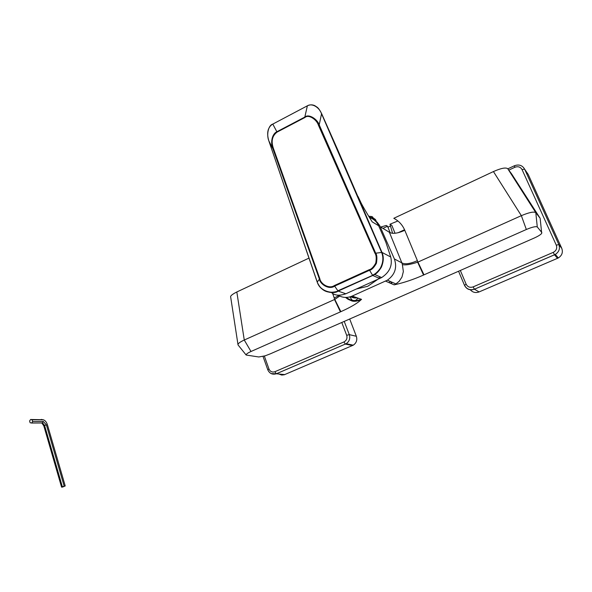<?xml version="1.0" encoding="UTF-8"?>
<svg xmlns="http://www.w3.org/2000/svg" width="592" height="592" viewBox="0 0 592 592"><rect width="100%" height="100%" fill="white"/><g stroke="black" fill="none" stroke-linecap="round" stroke-linejoin="round"><path stroke-width="0.89" d="M358.249 298.205L355.348 300.632M398.09 232.73L404.551 229.733M387.923 227.224L390.491 226.026M395.042 233.255L391.837 225.397L389.98 224.227L397.883 220.979M382.943 228.386L387.531 226.248L386.273 225.463L380.708 227.039M391.112 283.538L392.215 282.295M387.531 226.248L390.187 232.782M353.794 296.644L353.957 297.051M392.577 233.322L389.98 224.227M352.27 300.299L349.813 296.91M351.337 296.414L355.267 297.154M373.826 219.721L377.141 222.185L379.65 225.515L394.383 258.956C397.306 267.621 394.982 274.695 387.412 280.171L352.166 296.074C347.201 298.124 342.487 297.828 338.025 295.179M237.962 344.44L230.71 297.251C230.029 296.126 232.071 294.365 236.822 291.974L308.965 258.119M511.636 173.937L507.766 168.735C505.827 167.247 501.047 168.195 493.432 171.562L393.798 218.307C398.801 220.897 402.464 224.893 404.787 230.288C397.691 233.47 392.555 234.136 389.388 232.279L380.279 226.773M540.215 218.922L541.702 233.389C540.577 234.75 538.017 236.334 534.028 238.125L270.292 353.853L265.157 355.822L258.771 356.976L246.146 355.03C245.976 354.238 247.597 353.054 251.001 351.493L340.866 311.673L334.791 299.382L339.682 296.081M493.432 171.562L521.352 215.666L526.34 229.496C532.215 227.039 535.864 226.203 537.284 226.973L541.85 232.545M526.34 229.496L423.546 275.043C413.505 279.483 403.922 282.702 394.797 284.708L394.154 284.863L385.592 281.126M345.943 297.436L350.109 299.678L353.35 300.492L357.072 300.551L361.557 299.36L360.876 299.922C357.42 303.289 350.745 307.204 340.866 311.673M236.822 291.974L244.267 340.023L334.524 299.515L340.437 311.866M244.267 340.023L251.001 351.493M244.23 340.045C239.782 342.102 237.71 343.723 238.021 344.907L238.169 345.092M334.791 299.382L332.571 293.306M338.728 295.593L334.043 298.109M423.546 275.043L417.641 262.197C410.263 264.587 405.18 265.371 402.39 264.565L401.864 262.885C404.995 264.565 410.175 263.817 417.39 260.65L404.787 230.288M402.39 264.565L403.352 271.587L401.953 277.1L399.193 281.259L395.922 283.938L387.412 280.171M394.797 284.708L395.9 283.953L394.154 284.863M417.641 262.197L417.39 260.65M521.3 215.688L417.937 262.078L424.005 274.843M537.284 226.973L535.797 212.632C533.888 211.411 529.07 212.424 521.352 215.666M511.562 173.819L540.133 218.27L535.797 212.632L507.766 168.735M390.254 281.429L389.136 282.673L390.261 281.429M337.61 149.584L321.597 113.553L319.214 124.816C317.512 119.392 308.839 113.412 304.821 117.083L307.366 105.82C312.472 102.749 319.436 107.855 321.382 113.39L381.611 252.384C383.675 257.587 383.172 262.981 380.116 268.576C377.496 272.105 374.958 274.296 372.501 275.162L369.571 270.255C371.709 269.871 373.989 267.554 376.416 263.314C377.252 258.201 376.986 254.782 375.631 253.05L319.214 124.816L318.37 125.067C316.809 119.806 308.728 113.967 304.939 117.49L304.821 117.083L276.945 131.705C271.795 133.955 270.337 143.138 272.927 148.829L319.34 278.906C320.057 284.419 329.307 290.102 334.643 286.106L337.869 290.798C334.251 294.039 320.353 292.315 317.216 281.918L268.835 140.859C266.296 134.502 268.391 125.208 272.794 124.091L307.5 105.739C310.112 104.555 312.591 104.555 314.951 105.746C317.467 107.611 317.948 106.797 321.552 113.457M304.939 117.49L277.056 132.12C272.157 135.842 270.944 141.266 273.4 148.392L319.806 278.64C320.583 283.99 329.189 289.31 334.354 285.551L369.282 269.686C371.347 269.286 373.508 267.088 375.765 263.085C376.556 258.26 376.29 254.997 374.98 253.295L318.37 125.067M360.928 202.582L358.049 196.514C359.98 201.45 364.687 209.901 372.183 221.852L369.097 216.916M369.497 217.545C373.707 218.922 376.756 221.66 378.643 225.752L385.866 242.254L390.735 257.002C392.688 265.371 389.654 272.231 381.648 277.574L345.839 293.78C339.246 296.059 334.362 295.541 331.18 292.226M337.655 149.672L381.973 252.399C383.882 256.669 383.683 261.605 381.366 267.192C379.021 271.04 376.778 273.467 374.647 274.473L337.869 290.798L338.143 291.086C334.458 294.35 320.427 292.603 317.223 282.088L319.806 278.64M334.702 292.204L334.236 291.952M317.186 281.962L300.492 233.337M273.4 148.392L272.927 148.829L268.835 140.859C267.517 136.508 267.325 132.8 268.265 129.752C269.197 127.132 270.714 125.245 272.794 124.083L277.056 132.12M460.332 270.463L466.133 284.204L464.491 285.381C466.666 289.362 469.981 290.642 474.444 289.222L479.113 291.923C475.642 293.158 472.712 292.448 470.322 289.791M479.113 291.923L558.323 257.964C562.015 255.507 563.162 252.296 561.764 248.329L528.205 174.433L524.593 169.105C522.307 165.249 518.888 164.139 514.337 165.782L514.877 167.277L508.794 170.119M271.18 373.611L276.383 373.774L346.172 343.715C349.376 341.466 350.42 338.432 349.295 334.628L356.347 336.278C357.45 340.008 356.428 342.975 353.283 345.173L284.301 374.758L281.733 375.062L278.906 374.026M356.347 336.278L349.694 319.014M375.816 220.194L375.173 219.188L372.383 218.788M376.098 221.179L375.476 219.943L373.574 219.536M370.34 217.834L373.915 218.27L374.425 218.907M374.129 218.862L371.14 218.159M372.953 217.908L369.43 217.442M373.152 217.96L372.516 216.835L368.764 216.376M371.872 216.554L368.668 216.228M372.871 218.774L372.272 218.722M62.656 487.038L61.583 487.157L62.338 486.676L65.224 485.951L62.656 487.038M29.6 420.956L30.111 422.732L31.635 423.036L32.656 421.571L32.146 419.802L30.621 419.491L29.6 420.956M61.583 487.157L43.83 425.922L41.758 422.91M65.224 485.951L47.427 424.775C46.576 422.214 45.273 420.564 43.527 419.839L32.146 419.802M64.158 486.076L46.346 424.79L43.29 421.46L32.656 421.571M62.338 486.676L44.548 425.367L42.646 422.962L31.635 423.036M42.95 419.721L30.621 419.491M361.557 299.36L352.166 296.074M389.388 232.279L401.864 262.885L394.383 258.956M390.646 283.331L391.763 282.095L390.653 283.339M356.606 288.948L367.736 286.276L377.393 279.609M378.806 278.114L379.909 276.804M374.98 253.295L381.973 252.399L390.735 257.002M378.643 225.752L372.183 221.852L369.763 217.989M339.63 290.006L340.148 290.191M373.922 274.436L374.373 274.636M268.857 140.926L317.171 282.021C321.212 291.153 328.197 294.172 338.143 291.086L345.839 293.78M307.507 105.746L272.794 124.091M334.354 285.551L334.643 286.106L369.571 270.255L369.282 269.686M381.648 277.574L374.647 274.473L338.143 291.086L372.76 275.472L379.783 278.536M514.278 165.812L507.832 168.824M458.571 271.24L464.461 285.226C466.614 289.177 469.93 290.502 474.421 289.207L555.318 254.419C559.085 251.896 560.254 248.61 558.833 244.563L561.764 248.329M553.268 252.362L554.497 254.797L474.421 289.207L473.119 286.891L553.268 252.362C556.317 250.69 557.331 248.292 556.295 245.177L558.833 244.563L524.593 169.105L522.063 169.608C520.464 166.9 518.067 166.123 514.877 167.277M558.323 257.964L555.318 254.419L554.497 254.797L557.538 258.356M466.133 284.204C467.665 286.994 469.989 287.89 473.119 286.891M556.295 245.177L522.063 169.608M264.35 356.066L268.96 368.971C270.211 371.643 272.179 372.56 274.873 371.724L343.952 341.947L345.373 344.093L352.529 345.558M268.96 368.971L267.784 369.778C269.538 373.559 272.394 374.891 276.346 373.774L284.708 374.595M343.952 341.947C346.586 340.481 347.497 338.269 346.683 335.309L349.295 334.628L344.233 321.412M346.683 335.309L341.776 322.485M353.283 345.173L346.172 343.715L276.346 373.774L274.873 371.724M43.83 425.922L46.346 424.79M42.779 419.713L41.27 419.417M42.284 422.903L43.29 421.46M350.457 296.718C353.18 297.924 355.378 298.279 357.05 297.783M238.021 344.907L246.146 355.03M345.58 297.428C347.97 299.315 347.356 299.041 351.234 300.662C353.195 301.705 356.406 301.454 360.876 299.922M356.599 288.955L367.758 286.291L377.489 279.572M378.843 278.129L379.946 276.819M263.018 356.421L267.776 369.756M376.061 220.579L375.742 220.964"/></g></svg>
